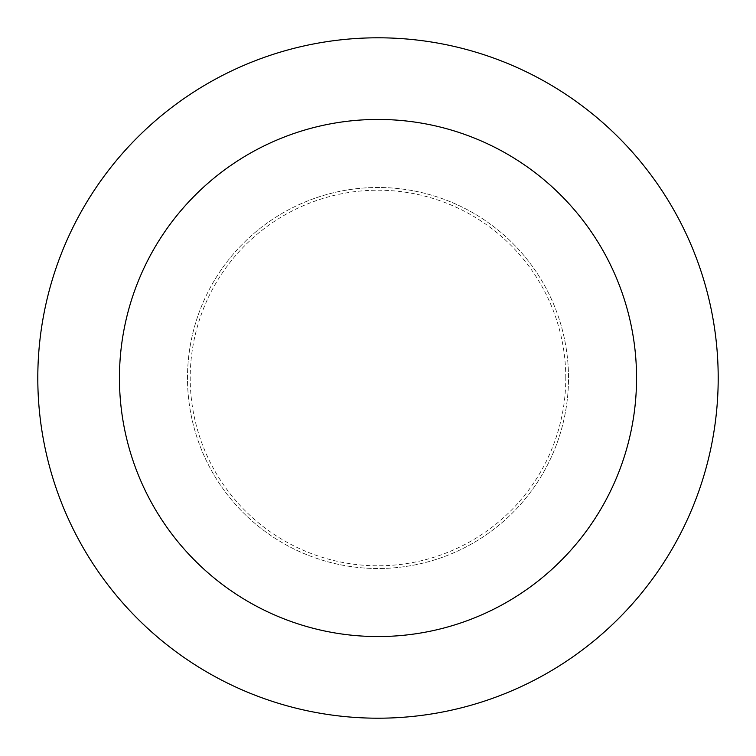 <?xml version="1.0" encoding="UTF-8"?>
<svg xmlns="http://www.w3.org/2000/svg" width="756" height="756" viewBox="0 0 756 756"><rect width="100%" height="100%" fill="white"/><g stroke="black" fill="none" stroke-linecap="round" stroke-linejoin="round"><path stroke-width="0.57" stroke-dasharray="3.78 2.83" d="M568.512 378A190.512 190.512 0 0 0 378 187.488A190.512 190.512 0 0 0 187.488 378A190.512 190.512 0 0 0 378 568.512A190.512 190.512 0 0 0 568.512 378A190.512 190.512 0 0 0 378 187.488A190.512 190.512 0 0 0 187.488 378A190.512 190.512 0 0 0 378 568.512A190.512 190.512 0 0 0 568.512 378A190.512 190.512 0 0 0 378 187.488A190.512 190.512 0 0 0 187.488 378A190.512 190.512 0 0 0 378 568.512A190.512 190.512 0 0 0 568.512 378A190.512 190.512 0 0 0 378 187.488A190.512 190.512 0 0 0 187.488 378A190.512 190.512 0 0 0 378 568.512A190.512 190.512 0 0 0 568.512 378M565.79 378A187.79 187.79 0 0 0 378 190.21A187.79 187.79 0 0 0 190.21 378A187.79 187.79 0 0 0 378 565.79A187.79 187.79 0 0 0 565.79 378M718.2 378A340.2 340.2 0 0 0 378 37.8A340.2 340.2 0 0 0 37.8 378A340.2 340.2 0 0 0 378 718.2A340.2 340.2 0 0 0 718.2 378"/><path stroke-width="1.13" d="M636.552 378A258.552 258.552 0 0 0 378 119.448A258.552 258.552 0 0 0 119.448 378A258.552 258.552 0 0 0 378 636.552A258.552 258.552 0 0 0 636.552 378M718.2 378A340.2 340.2 0 0 0 378 37.8A340.2 340.2 0 0 0 37.8 378A340.2 340.2 0 0 0 378 718.2A340.2 340.2 0 0 0 718.2 378"/></g></svg>
